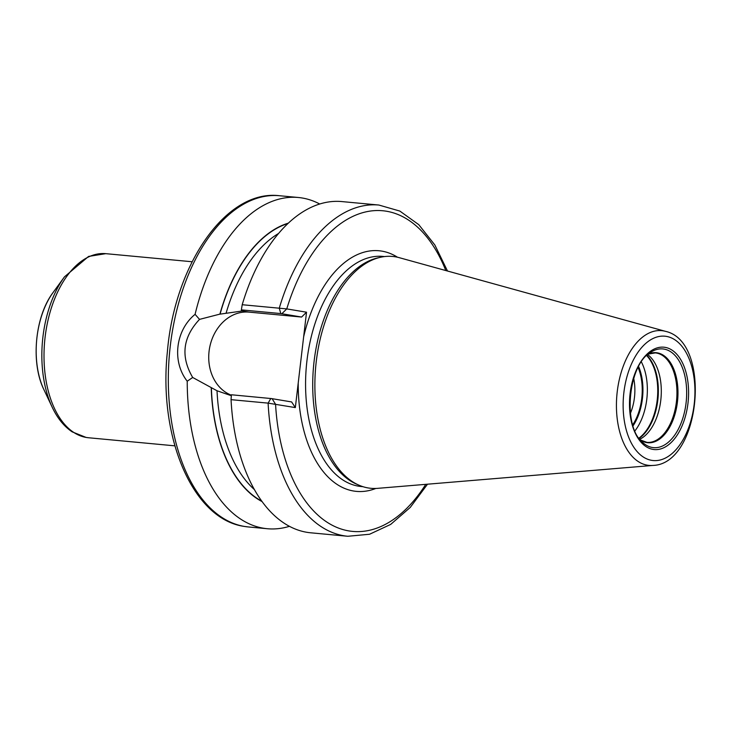 <?xml version="1.0" encoding="UTF-8"?>
<svg xmlns="http://www.w3.org/2000/svg" width="732" height="732" viewBox="0 0 732 732"><rect width="100%" height="100%" fill="white"/><g stroke="black" fill="none" stroke-linecap="round" stroke-linejoin="round"><path stroke-width="1.1" d="M380.219 257.335A116.434 66.328 95.4 0 0 315.767 366.201A116.434 66.328 95.4 0 0 358.872 485.142L356.374 484.053A115.555 65.834 95.4 0 1 313.598 365.991A115.555 65.834 95.4 0 1 377.566 257.948L380.219 257.335A116.434 66.328 95.4 0 1 395.39 256.813A116.434 66.328 -84.6 0 1 399.297 257.682L665.507 331.349C712.291 341.56 700.808 464.088 652.935 465.433A67.683 38.558 -84.6 0 1 647.445 465.204A67.683 38.558 95.4 0 1 617.241 391.657A67.683 38.558 95.4 0 1 663.229 330.846A67.683 38.558 -84.6 0 1 665.507 331.349M652.935 465.433L377.675 488.345A116.434 66.328 -84.6 0 1 368.233 487.96A116.434 66.328 95.4 0 1 358.872 485.142M243.555 310.853L241.368 309.874L242.21 304.722L286.761 308.904L306.534 312.207L295.335 407.596L268.113 403.131L231.056 399.663L231.394 394.768L272.057 398.638L275.561 404.284A161.058 91.756 95.4 0 0 331.889 525.064A161.058 91.756 95.4 0 0 425.768 484.337M306.534 312.207L301.593 317.048L280.795 313.57L241.368 309.874M445.806 270.556A161.058 91.756 95.4 0 0 286.761 308.904L281.866 313.708M282.955 312.637L281.829 313.744M231.367 395.207A42.767 35.118 99.5 0 1 209.864 346.52A42.767 35.118 99.5 0 1 249.054 312.125L301.593 317.048M242.777 310.542A139.336 79.376 95.4 0 0 242.649 310.944L220.067 314.138A143.298 81.636 -84.6 0 1 287.868 223.544M242.21 304.722A166.338 94.767 -84.6 0 1 341.835 201.575L378.892 205.042A166.338 94.767 95.4 0 0 279.267 308.19L280.795 313.57M270.822 398.464L268.113 403.131A166.338 94.767 95.4 0 0 347.846 536.272L310.789 532.804A166.338 94.767 -84.6 0 1 231.056 399.663M289.479 526.308A166.338 94.767 -84.6 0 1 267.326 528.724A166.338 94.767 -84.6 0 1 263.456 528.22A166.338 94.767 -84.6 0 1 187.227 381.216C171.764 361.608 175.442 330.297 195.087 314.339A166.338 94.767 -84.6 0 1 298.372 197.494A166.338 94.767 -84.6 0 1 302.243 198.006A166.338 94.767 -84.6 0 1 319.692 203.99M231.33 395.71L217.02 390.76A139.336 79.376 95.4 0 0 254.498 489.662M295.335 407.596L291.629 401.941L272.066 398.675M187.227 381.216L192.699 377.474L217.02 390.76M192.699 377.474C180.456 356.612 182.735 337.251 199.525 319.381L195.087 314.339M288.28 223.159A143.554 81.783 95.4 0 0 219.911 314.12L199.525 319.381M211.228 388.024A143.554 81.783 95.4 0 0 262.175 501.64M647.692 354.608A44.927 25.593 -84.6 0 1 660.959 398.556A44.927 25.593 -84.6 0 1 639.759 439.264M638.103 367.501A41.843 23.836 -84.6 0 1 632.722 424.816M633.692 378.362A36.554 20.825 -84.6 0 1 630.417 413.324M632.841 425.191A42.273 24.083 95.4 0 0 638.277 367.153M666.321 336.381A62.449 35.575 95.4 0 0 623.884 392.498A62.449 35.575 95.4 0 0 651.755 460.364A62.449 35.575 -84.6 0 0 694.192 404.247A62.449 35.575 -84.6 0 0 666.321 336.381M665.031 347.343A51.405 29.289 -84.6 0 1 687.979 403.213A51.405 29.289 -84.6 0 1 653.045 449.402A51.405 29.289 -84.6 0 1 630.106 393.532A51.405 29.289 -84.6 0 1 665.031 347.343M362.953 486.688L361.233 486.524A115.555 65.834 -84.6 0 1 358.543 486.176A115.555 65.834 95.4 0 1 306.699 362.953A115.555 65.834 95.4 0 1 382.799 256.41L384.529 256.575M397.513 257.234A120.844 68.845 -84.6 0 0 381.784 251.113A120.844 68.845 95.4 0 0 303.634 336.885M298.226 382.918A120.844 68.845 95.4 0 0 353.602 491.016A120.844 68.845 -84.6 0 0 375.836 488.454M249.054 312.125L241.167 310.807M279.468 195.728A166.338 94.767 95.4 0 0 169.934 349.091A166.338 94.767 95.4 0 0 244.552 526.454A166.338 94.767 -84.6 0 0 248.423 526.958L244.296 526.418C192.617 519.263 158.35 437.205 167.344 352.174C174.481 264.581 226.115 189.13 279.468 195.728L298.372 197.494M278.508 233.499A139.336 79.376 95.4 0 0 226.17 312.921M261.846 501.182A143.298 81.636 -84.6 0 1 211.383 388.052M64.471 276.842A90.896 51.789 95.4 0 0 52.247 407.303L43.902 389.634A67.582 38.503 -84.6 0 1 52.988 292.644L64.471 276.842L88.599 256.42L105.783 253.665A92.452 52.667 95.4 0 0 44.908 338.898A92.452 52.667 95.4 0 0 86.376 437.471A92.452 52.667 95.4 0 0 88.526 437.754L174.866 445.843M663.951 349.082A49.575 28.246 -84.6 0 1 686.076 402.957A49.575 28.246 -84.6 0 1 652.395 447.499A49.575 28.246 95.4 0 1 642.678 442.467C622.209 426.646 628.102 363.74 651.16 352A49.575 28.246 95.4 0 1 663.951 349.082M640.326 439.969A45.21 25.757 95.4 0 0 646.713 442.586A45.21 25.757 -84.6 0 0 677.439 401.969A45.21 25.757 -84.6 0 0 657.254 352.833A45.21 25.757 95.4 0 0 648.378 354.023M648.342 354.059L655.314 352.897A44.927 25.593 95.4 0 1 656.357 353.034A44.927 25.593 -84.6 0 1 676.514 400.944A44.927 25.593 -84.6 0 1 646.932 442.366A44.927 25.593 -84.6 0 1 646.072 442.256M646.896 355.34A46.116 26.27 -84.6 0 1 658.004 398.272A46.116 26.27 -84.6 0 1 639.109 438.404M646.649 355.578A46.226 26.334 -84.6 0 1 657.4 398.217A46.226 26.334 -84.6 0 1 638.908 438.12M641.378 361.928A46.226 26.334 -84.6 0 1 634.918 430.901M638.606 366.54A43.051 24.531 -84.6 0 1 633.043 425.859M447.49 271.014L434.854 244.991L418.786 224.669L399.846 211.072L378.892 205.042M347.846 536.272L369.559 534.25L390.687 524.405L410.259 507.422L427.506 484.2M267.326 528.724L248.423 526.958M52.247 407.303C57.389 418.201 64.023 426.39 72.157 431.843L86.12 437.434L88.526 437.754M192.113 261.754L105.783 253.665M43.902 389.634C30.588 362.788 34.916 316.553 52.988 292.644M646.932 442.366L640.29 439.923"/></g></svg>
